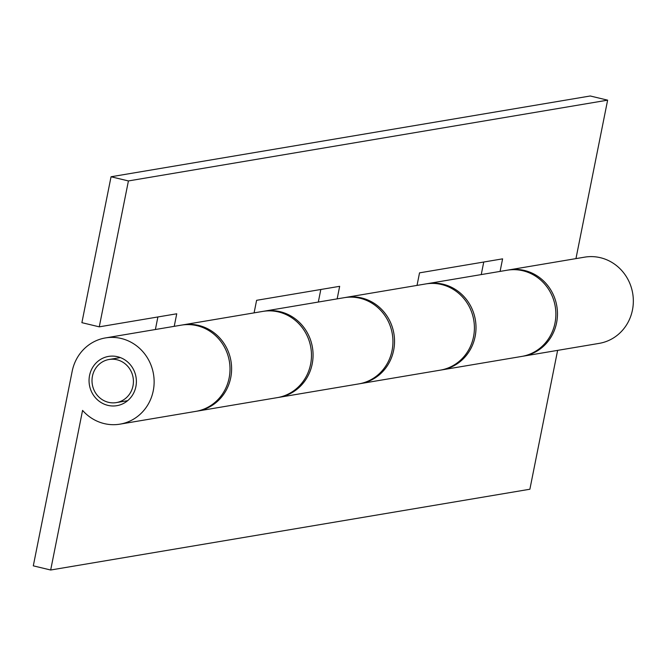 <?xml version="1.0" encoding="UTF-8"?>
<svg xmlns="http://www.w3.org/2000/svg" width="666" height="666" viewBox="0 0 666 666"><rect width="100%" height="100%" fill="white"/><g stroke="black" fill="none" stroke-linecap="round" stroke-linejoin="round"><path stroke-width="1" d="M89.552 375.474A24.983 23.635 -99.6 0 0 116.866 405.677A24.983 23.635 -99.6 0 0 135.881 386.605A24.983 23.635 -99.6 0 0 108.566 356.41A24.983 23.635 -99.6 0 0 89.552 375.474M82.567 410.398A43.723 41.359 -99.6 0 0 119.98 424.15A43.723 41.359 -99.6 0 0 153.496 374.167A43.723 41.359 -99.6 0 0 105.444 337.928A43.723 41.359 -99.6 0 0 72.169 371.303L33.3 565.842L50.674 570.013L82.567 410.398M119.98 424.15L195.854 411.363A43.723 41.359 -99.6 0 0 229.37 361.38A43.723 41.359 -99.6 0 0 181.319 325.141L105.444 337.928M278.921 397.361L358.783 383.899A43.723 41.359 -99.6 0 0 392.299 333.907A43.723 41.359 -99.6 0 0 344.247 297.677L264.385 311.139A43.723 41.359 80.4 0 1 312.429 347.377A43.723 41.359 80.4 0 1 278.921 397.361A43.723 41.359 80.4 0 1 278.122 397.485M263.586 311.28A43.723 41.359 80.4 0 1 264.385 311.139M50.674 570.013L529.878 489.235L557.625 350.374M441.849 369.896L521.711 356.435A43.723 41.359 -99.6 0 0 555.228 306.443A43.723 41.359 -99.6 0 0 507.176 270.213L427.314 283.674A43.723 41.359 80.4 0 1 475.366 319.913A43.723 41.359 80.4 0 1 441.849 369.896A43.723 41.359 80.4 0 1 441.05 370.021M426.515 283.816A43.723 41.359 80.4 0 1 427.314 283.674M360.381 383.624L440.251 370.163A43.723 41.359 -99.6 0 0 473.767 320.18A43.723 41.359 -99.6 0 0 425.716 283.941L345.845 297.402A43.723 41.359 80.4 0 1 393.897 333.641A43.723 41.359 80.4 0 1 360.381 383.624A43.723 41.359 80.4 0 1 359.582 383.758M345.055 297.552A43.723 41.359 80.4 0 1 345.845 297.402M523.31 356.16L599.184 343.373A43.723 41.359 -99.6 0 0 632.7 293.39A43.723 41.359 -99.6 0 0 584.648 257.151L508.774 269.938A43.723 41.359 80.4 0 1 556.826 306.177A43.723 41.359 80.4 0 1 523.31 356.16A43.723 41.359 80.4 0 1 522.51 356.285M507.983 270.088A43.723 41.359 80.4 0 1 508.774 269.938M111.047 176.765L128.421 180.936L99.267 326.84L81.893 322.669L111.047 176.765L590.251 95.987L607.625 100.158L575.957 258.616M128.421 180.936L607.625 100.158M483.749 262.029L481.243 274.583M320.821 289.494L318.315 302.048M157.892 316.958L155.386 329.512M197.452 411.089L277.322 397.627A43.723 41.359 -99.6 0 0 310.839 347.644A43.723 41.359 -99.6 0 0 262.787 311.405L182.917 324.875A43.723 41.359 80.4 0 1 230.969 361.105A43.723 41.359 80.4 0 1 197.452 411.089A43.723 41.359 80.4 0 1 196.653 411.222M182.118 325.016A43.723 41.359 80.4 0 1 182.917 324.875M417.024 285.406L419.53 272.852L502.597 258.849L500.083 271.403M99.267 326.84L176.74 313.786L174.226 326.332M254.096 312.87L256.601 300.316L339.668 286.313L337.154 298.868M132.984 385.914A21.861 20.679 -99.6 0 0 109.082 359.482A21.861 20.679 -99.6 0 0 92.441 376.173A21.861 20.679 -99.6 0 0 116.35 402.597A21.861 20.679 -99.6 0 0 132.984 385.914M109.082 359.482L120.363 357.584M116.35 402.597L127.631 400.691"/></g></svg>
